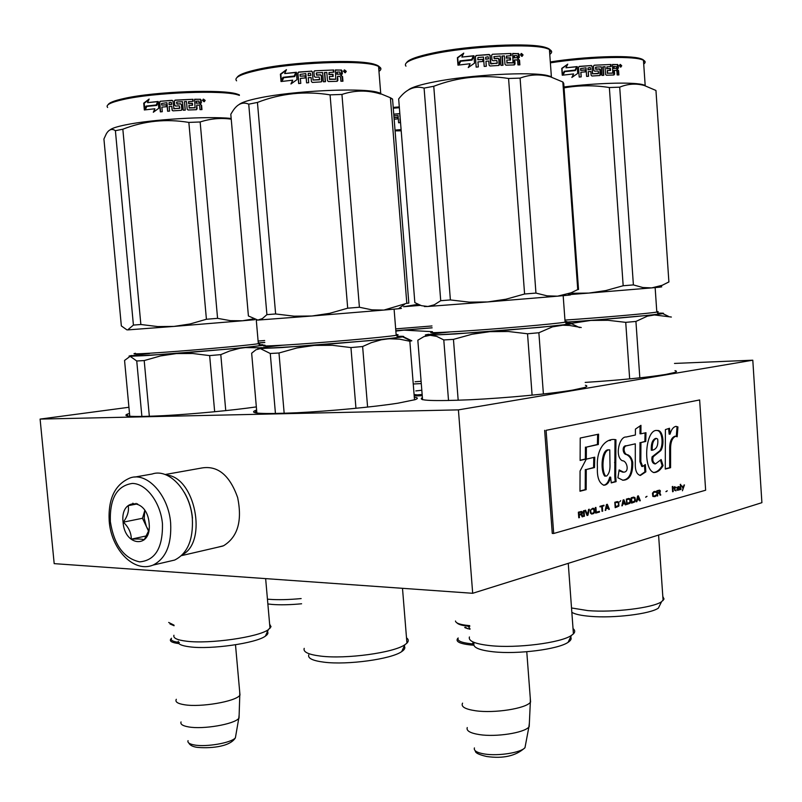 <?xml version="1.0" encoding="UTF-8"?>
<svg xmlns="http://www.w3.org/2000/svg" width="802" height="802" viewBox="0 0 802 802"><rect width="100%" height="100%" fill="white"/><g stroke="black" fill="none" stroke-linecap="round" stroke-linejoin="round"><path stroke-width="1.2" d="M128.921 407.276L40.1 419.085L54.185 563.636L472.689 593.29L761.9 502.674L752.797 360.198L674.502 363.426M472.689 593.29L458.413 409.872L752.797 360.198M40.1 419.085L458.413 409.872M415.817 390.925L421.812 390.243M421.281 383.587L413.251 383.988M415.085 381.772L421.1 381.291M129.503 413.491L127.408 414.093C121.343 416.619 133.613 417.13 164.22 415.637C193.513 414.032 232.941 410.283 256.339 406.895M256.62 410.113L255.427 410.474C248.219 413.491 262.043 414.253 296.89 412.759C330.173 411.105 374.344 406.905 398.063 403.165L415.025 399.687C418.333 398.544 418.093 397.702 414.303 397.17M422.393 397.642C416.679 400.619 432.659 401.321 470.323 399.747C506.052 398.023 551.245 393.752 572.578 390.123L584.588 387.506C587.285 386.574 587.555 385.832 585.4 385.281M585.189 382.414C619.695 380.148 646.472 377.501 665.53 374.474L674.763 372.469C676.968 371.707 677.038 371.105 674.993 370.664M414.113 394.855L415.015 394.825M416.108 394.654L414.103 394.714M422.143 394.474L414.143 395.135M416.138 394.965L422.153 394.634M416.168 395.326L419.366 395.065L416.158 395.165M415.246 395.787L414.193 395.817M416.218 395.927L421.261 395.737M422.183 394.915L416.208 395.827M421.25 395.607L417.882 395.877M417.872 395.707L422.193 395.045M455.476 621.019C455.807 623.224 460.308 624.748 469 625.58L469.721 625.64M456.929 622.863C458.393 624.547 462.644 625.71 469.691 626.372L469.782 626.372M458.183 637.981C456.899 640.738 461.19 642.663 471.045 643.745L473.832 643.976M457.711 638.432C455.346 641.54 459.616 643.725 470.513 644.958L473.852 645.219M462.564 703.143C460.729 706.662 465.09 709.209 475.646 710.772C494.263 713.479 525.701 708.577 530.322 702.341L530.282 698.191M467.255 727.554C466.122 730.792 470.183 733.138 479.436 734.612C495.997 737.218 523.846 732.938 528.869 727.083L529.37 722.943M174.024 625.149L168.691 622.452M174.084 625.73L169.974 623.936M179.357 642.452C172.931 641.66 170.305 640.257 171.488 638.242M170.946 638.853C169.102 641.109 171.708 642.683 178.746 643.575L178.856 643.585M176.32 699.284C174.886 701.81 177.563 703.625 184.36 704.737C200.56 707.524 235.447 701.549 239.778 695.364L239.708 691.936M181.041 721.92C180.149 724.216 182.666 725.88 188.59 726.913C203.056 729.589 233.983 724.296 238.755 718.422L239.136 714.963M192.48 518.152C191.548 508.699 188.831 500.117 184.31 492.418M136.049 503.365L135.959 504.167M168.891 561.4L174.656 560.057C187.457 553.641 193.352 539.806 192.34 518.563C190.365 491.045 169.032 467.957 152.089 474.022L134.796 477.07M132.911 503.155L132.741 504.789M162.465 523.856C160.611 502.473 146.245 483.476 132.32 483.436C116.992 485.701 109.663 498.433 110.345 521.641C114.064 544.939 123.839 558.352 139.648 561.871C155.267 560.468 162.876 547.796 162.465 523.856M149.122 523.285C147.287 497.841 119.979 497.2 123.067 522.182C124.671 547.064 151.999 548.738 149.122 523.285M137.553 503.856L128.16 505.671C129.222 510.663 127.618 516.157 123.348 522.152C128.661 527.245 131.307 532.909 131.287 539.155C138.225 538.804 142.525 539.024 144.19 539.826L148.921 530.222M123.348 522.152L142.495 518.272L148.621 531.295M148.831 530.573L146.435 526.653L144.19 518.343L144.821 510.413L142.495 518.272M131.287 539.155L146.666 535.856M217.462 547.305L223.557 545.751C237.723 537.049 242.425 520.979 237.653 497.551C229.763 475.345 217.903 465.471 202.104 467.937L165.102 474.533M182.495 554.633C207.949 541.771 194.906 476.879 166.565 475.105M264.309 345.141L239.858 348.289L229.593 351.025L220.791 354.624L209.653 355.607L214.665 411.747M220.791 354.624L225.753 410.624M136.741 360.99L130.125 356.319L176.39 353.582L160.45 355.948L144.2 360.569L136.741 360.99L141.884 416.489M144.2 360.569L149.342 416.298M209.653 355.607L192.711 353.502L176.39 353.582L244.871 347.557L260.059 347.797M129.764 416.288L124.561 360.449L130.125 356.319C128.16 356.258 128.771 355.978 131.979 355.486M262.795 344.68L259.206 344.77M259.497 344.93C266.615 345 256.59 346.354 229.442 349L148.19 355.456C126.475 356.629 126.937 355.978 149.583 353.512M266.424 630.783C268.72 632.307 268.369 634.091 265.372 636.146C256.089 643.194 211.147 649.68 189.974 646.873C181.282 645.79 177.372 643.926 178.255 641.269M269.622 624.116L271.026 626.723L268.349 629.67C258.364 637.179 209.502 644.176 186.565 641.209C177.152 640.066 172.941 638.091 173.944 635.264M126.927 329.873L121.343 325.913L103.919 139.007L106.325 133.814C108.972 129.373 111.999 128.33 115.398 130.696L122.836 129.212L140.861 324.499L157.613 326.554L173.864 326.424L127.678 329.903L133.413 325.081L140.861 324.499M110.024 129.904C111.899 128.28 117.072 126.606 125.553 124.881C151.658 119.378 207.708 115.999 231.176 118.445M173.864 326.424L242.475 320.78L252.891 318.995M242.575 320.77L254.755 319.707M173.994 326.414L190.084 323.968L206.415 319.256L217.573 318.344L230.354 320.66L242.475 320.78M122.836 129.212C144.119 120.891 166.124 118.626 188.851 122.415L200.149 121.974L217.573 318.344M200.149 121.974C210.425 118.646 220.781 117.714 231.237 119.157M115.398 130.696L133.413 325.081M188.851 122.415L206.415 319.256M146.275 106.455L156.45 105.313L158.174 101.483L158.786 108.26L153.312 112.26L154.876 108.761L144.761 109.924L146.275 106.455L156.751 105.423L158.235 102.095M145.322 109.854L146.746 106.546M154.806 108.912L153.914 111.809M147.558 102.626L149.142 99.047L143.718 103.167L144.34 109.984L146.034 106.105L156.2 104.962L157.753 101.523L147.558 102.626L157.683 101.674M144.751 109.042L144.22 103.257L148.861 99.679M143.718 103.167L144.22 103.257M194.635 99.398L199.818 99.298L200.711 100.11L200.47 104.12M185.122 110.125L184.51 101.593L185.272 110.125L183.287 110.225L182.525 101.684L176.811 102.004L176.991 103.979L180.62 103.769L181.523 104.551L181.964 109.463L181.212 110.335L173.001 110.846L172.109 110.074L171.768 106.315L169.162 106.506L169.583 111.097L167.618 111.247L166.846 102.706L161.543 103.478L161.693 105.132L166.235 104.751L166.415 106.726L161.874 107.107L162.285 111.699L160.34 111.879L159.458 102.195L160.2 101.283L172.059 100.33L172.951 101.102L173.964 108.791L179.798 108.11L179.277 105.834L175.648 106.054L174.746 105.273L174.365 101.002L175.117 100.13L193.011 99.288L193.192 101.263L188.6 101.744L188.751 103.388L192.4 103.257L192.57 105.232L188.931 105.363L189.132 107.648L195.056 107.769L194.625 99.247L199.818 99.298M200.239 104.14L201.583 105.343L199.868 104.29L200.971 103.057M201.583 105.343L201.964 109.593L199.979 109.623L199.648 105.884L198.736 105.072L196.751 105.112L197.091 108.861L196.33 109.714L188.079 109.994L187.177 109.202L186.485 101.503L184.51 101.593M160.2 101.283L172.119 100.471L172.931 100.982M174.766 105.393L174.385 101.142L175.127 100.27L193.011 99.288M189.483 107.959L194.996 107.799M169.132 102.526L171.097 102.385L171.588 104.34L168.991 104.531L169.132 102.526M196.41 101.182L198.906 101.132L199.397 103.087L196.58 103.147L196.42 101.323M196.58 103.147L199.397 103.087M196.259 103.298L196.089 101.333M169.102 104.661L171.658 104.471L171.427 102.636M188.941 105.503L189.282 108.11M192.3 105.242L192.139 103.408L188.55 103.538L188.64 101.563M192.901 101.273L192.741 99.448M173.663 108.631L179.748 108.31M160.58 111.859L159.718 102.315L160.45 101.413M161.904 105.112L166.245 104.882M167.748 111.237L166.986 102.836M172.24 110.465L171.839 106.445M176.53 102.375L176.981 104.12L180.55 103.909L181.442 104.701L181.803 110.014M196.771 105.262L196.48 109.694M201.553 109.603L201.192 105.503M205.182 100.43L204.209 101.744L202.495 100.45L203.467 99.137L205.182 100.43L204.139 101.754M203.076 99.288L204.721 100.591M200.199 99.137L201.112 99.959L201.372 102.907M107.638 107.448C105.333 105.022 110.526 102.385 123.217 99.528C154.134 92.38 223.938 89.794 238.344 95.037L239.407 95.388M108.13 104.671C109.132 102.676 114.395 100.631 123.929 98.516C154.375 91.458 223.066 88.932 237.292 94.115L239.367 94.877M204.109 100.691L203.728 101.513L204.109 100.691M258.274 342.975L262.394 342.665L258.284 343.066M264.84 342.514L262.394 342.665L264.83 342.474M264.83 342.424L258.274 342.915M301.602 603.776C290.103 604.858 280.209 605.079 271.918 604.417L267.858 603.956M301.151 598.573C288.7 599.736 277.993 599.986 269.031 599.294L267.447 599.154M433.18 332.65L433.26 333.662M395.827 330.745L403.947 330.133L395.857 331.096M432.428 331.677L403.947 330.133L432.128 327.838M432.118 327.787L395.817 330.695M417.992 304.339L403.576 306.725L420.499 305.372M395.085 130.836L401.2 130.826M401.1 129.593L395.025 130.094M393.882 115.829L398.043 115.478L398.624 122.776L400.298 122.646L399.987 118.726L400.248 122.646M394.153 119.207L397.632 118.907L397.501 117.323L394.023 117.623M393.762 114.245L399.837 113.744M393.752 114.145L399.837 113.643M399.967 115.328L400.108 117.122M400.098 117.022L399.737 115.628M394.023 117.513L397.501 117.222L397.632 118.907M393.281 108.21L399.366 107.709M393.211 107.408L399.296 106.907M397.03 336.359L399.366 336.299C403.627 336.228 404.739 336.419 402.724 336.87L381.331 339.787L371.266 342.685L362.624 346.524L350.945 347.577L355.958 408.298M362.624 346.524L367.597 407.085M270.264 353.492L260.359 348.609L314.404 345.411L296.88 347.978L278.986 353L270.264 353.492L275.447 413.521M278.986 353L284.169 413.291M350.945 347.577L332.339 345.301L314.404 345.411L389.551 338.775L399.607 339.166L409.832 341.241L414.514 399.857L409.842 341.241L411.817 340.78L403.246 336.74M256.881 413.09L251.658 353.221L255.938 349.772L260.359 348.609C256.71 348.579 257.091 348.228 261.492 347.567M396.138 334.594C398.794 334.604 398.815 334.845 396.188 335.286L398.965 336.94C401.06 336.84 400.519 336.72 397.341 336.559C405.421 336.629 395.767 338.023 368.359 340.73L282.274 347.537C254.274 349.01 254.424 348.228 282.725 345.191M404.268 646.101C405.511 647.785 404.659 649.62 401.702 651.595C391.486 659.114 347.386 665.209 324.048 662.181C312.76 660.748 307.657 658.322 308.76 654.883M406.504 637.831C408.689 639.394 408.83 641.159 406.935 643.124L404.92 644.708C393.922 652.728 345.973 659.304 320.68 656.106C308.449 654.592 302.955 652.016 304.209 648.367M256.399 320.028L257.863 320.078L248.409 315.968L230.806 114.235L233.171 110.445C237.783 103.729 242.966 101.643 248.73 104.17L257.442 102.435L275.627 313.963L294.013 316.168L311.858 316.008L257.893 320.078L262.404 318.574L266.906 314.645L275.627 313.963M239.207 104.43C241.843 102.325 248.59 100.16 259.467 97.934C292.59 90.927 358.344 87.669 376.389 91.969L390.394 97.744L406.804 303.296L408.82 303.106L392.549 99.047L390.464 98.506M311.858 316.008L383.947 310.063L406.804 303.296L390.404 97.744L392.549 99.047M383.947 310.063L398.424 308.75C402.353 308.359 402.464 308.279 398.764 308.509M311.998 315.998L329.702 313.321L347.697 308.199L359.406 307.246L371.968 309.853L383.857 310.073M257.442 102.435C280.9 93.353 305.111 90.816 330.073 94.857L341.943 94.446L359.406 307.246M341.943 94.446C354.775 90.115 367.677 89.974 380.649 94.014M248.73 104.17L266.906 314.645M330.073 94.857L347.697 308.199M236.58 80.822C233.703 77.674 240.55 74.215 257.101 70.466C291.407 62.596 360.078 59.799 375.917 65.383L378.564 66.365L380.709 93.202L376.389 91.969M283.216 77.714L294.454 76.431L296.379 72.27L296.991 79.619L290.946 83.969L292.7 80.17L281.492 81.493L283.216 77.714L294.685 76.581L296.419 72.771M282.013 81.423L283.627 77.834M292.62 80.35L291.487 83.588M284.67 73.563L286.454 69.664L280.399 74.165L281.021 81.553L282.946 77.333L294.184 76.05L295.908 72.32L284.67 73.563L295.828 72.491M281.402 80.741L280.85 74.285L286.174 70.265M335.366 70.135L340.66 70.075L341.572 70.967L341.321 75.298M313.061 79.879L312.389 71.859L313.011 80.04L319.677 79.468L319.126 77.002L315.256 77.233L314.294 76.391L313.903 71.759L314.715 70.807L333.672 69.995L333.853 72.13L329.031 72.611L329.181 74.406L333.01 74.285L333.191 76.421L329.361 76.541L329.562 79.027L335.777 79.197L335.356 69.954L340.66 70.075M341.181 75.308L342.574 76.631L340.69 75.488L341.832 74.165M342.574 76.631L342.945 81.233L340.89 81.243L340.559 77.182L339.627 76.3L337.562 76.33L337.893 80.4L337.101 81.303L328.439 81.553L327.497 80.701L326.805 72.35L324.72 72.601M298.825 83.528L297.953 73.193L298.585 72.06L297.773 73.042L298.655 83.548L300.78 83.348L300.359 78.375L305.301 77.944L305.121 75.809L300.179 76.23L300.028 74.436L305.803 73.594L306.575 82.857L308.69 82.696L308.279 77.714L311.086 77.513L311.427 81.593L312.379 82.426L321.161 81.894L321.973 80.952L321.532 75.629L320.569 74.776L316.7 74.987L316.519 72.852L322.604 72.531L323.376 81.774L325.472 81.684L324.71 72.431M298.755 72.21L311.397 71.188L312.339 72.03M298.585 72.06L311.397 71.188M314.715 70.807L333.672 69.995M329.933 79.358L335.587 79.278M308.259 73.403L310.384 73.253L310.905 75.368L308.098 75.568L308.259 73.403M308.118 75.739L310.865 75.368M337.211 72.07L339.807 72.03L340.309 74.165L337.381 74.195L337.221 72.24M337.381 74.195L340.309 74.165M336.94 74.385L336.77 72.25M329.371 76.711L329.612 79.538M332.8 76.431L332.64 74.476L328.87 74.586L329.071 72.441M333.452 72.14L333.291 70.175M313.953 71.408L314.635 70.977M313.011 80.04L319.497 79.799M300.319 76.22L305.131 75.969M306.615 82.857L305.853 73.754M316.219 73.102L316.589 75.167L320.399 74.947L321.341 75.799L321.592 81.744M325.221 81.694L324.469 72.611M337.572 76.511L337.161 81.303M342.414 81.233L342.053 76.812M346.284 71.348L345.271 72.751L343.527 71.328L344.539 69.914L346.284 71.348L345.131 72.771M344.108 70.085L345.702 71.528M341.161 69.894L342.093 70.787L342.354 73.974M311.437 71.017L312.389 71.859M378.564 66.365C381.531 67.849 381.672 69.523 378.965 71.388M237.091 77.403C238.575 74.797 245.482 72.12 257.813 69.383C291.587 61.614 359.156 58.867 374.795 64.401C379.476 65.844 380.82 67.548 378.815 69.533M345.181 71.609L344.68 72.521L345.181 71.609M565.931 323.256C572.037 323.086 573.961 323.256 571.706 323.777L552.428 326.875L538.874 332.75L527.536 333.772L532.097 395.165M538.874 332.75L543.395 393.993M443.787 339.938L436.729 336.399L430.163 335.286L489.962 331.647L471.907 334.274L453.451 339.376L443.787 339.938L448.529 400.529M453.451 339.376L458.183 400.258M527.536 333.772L508.418 331.507L489.962 331.647L562.473 325.211L569.5 325.442L581.249 327.527M422.564 399.717L417.832 340.218L423.957 336.599L430.163 335.286C424.158 335.386 423.707 335.046 428.789 334.274M565.049 321.472C567.615 321.492 567.636 321.722 565.099 322.163L567.866 323.838C569.851 323.787 569.32 323.657 566.252 323.457L569.26 323.777L563.525 324.79L539.676 327.356L455.426 333.953C421.922 335.797 420.058 335.126 449.832 331.958M570.683 636.978C571.796 638.663 570.934 640.437 568.097 642.312C558.362 649.299 517.711 654.512 493.26 651.785C479.275 650.211 472.839 647.485 473.952 643.605M573.029 628.608C575.134 630.222 575.265 631.976 573.42 633.871L571.435 635.415C560.959 642.873 516.749 648.507 490.243 645.64C475.095 643.976 468.157 641.079 469.421 636.958M424.408 306.544L427.857 306.484L421.451 305.682L414.845 302.615L398.664 98.927L399.246 98.215C406.694 88.842 414.975 85.473 424.088 88.1L433.762 86.275L450.383 299.938L469.27 302.133L487.636 301.943L427.917 306.474L434.263 304.81L440.719 300.7L450.383 299.938M408.358 89.944C411.466 87.348 420.218 84.641 434.604 81.834C469.521 74.887 530.092 71.518 547.154 75.458L562.834 81.994L577.741 289.572L578.523 289.482L563.736 83.428L562.834 81.994M487.636 301.943L557.601 296.169L571.164 292.77L577.741 289.572M557.601 296.169L567.646 295.256C571.445 294.875 571.565 294.795 567.986 295.006M487.776 301.933L506.022 299.206L524.588 294.003L535.947 293.081L547.034 295.838L557.52 296.179M433.762 86.275C457.982 77.042 482.924 74.446 508.568 78.486L520.087 78.115L535.947 293.081M520.087 78.115C529.911 74.446 539.806 73.964 549.781 76.681M424.088 88.1L440.719 300.7M508.568 78.486L524.588 294.003M405.972 66.155C402.985 62.576 411.807 58.546 432.438 54.085C468.639 46.295 531.836 43.288 546.824 48.471L549.41 49.433L551.375 76.651L547.154 75.458M460.298 61.263L471.937 59.949L473.942 55.739L474.503 63.168L468.258 67.569L470.092 63.729L458.453 65.092L460.298 61.263L472.047 60.1L473.962 56.02M458.874 65.042L460.599 61.403M470.012 63.899L468.629 67.308M461.862 57.062L463.757 53.122L457.391 57.684L457.962 65.152L460.027 60.882L471.666 59.559L473.471 55.779L461.862 57.062L473.38 55.96M458.253 64.571L457.731 57.824L463.526 53.604M512.678 53.654L517.601 53.624L518.473 54.526L518.212 58.897M482.884 61.473L482.734 59.478L477.802 59.739L482.794 59.308L482.954 61.473L477.952 61.894L478.333 66.927L476.167 67.127L475.365 56.511L476.198 55.518L489.17 54.476L490.122 55.318L490.924 63.929L497.31 63.017L496.789 60.531L492.939 60.752L491.987 59.899L491.636 55.218L492.448 54.255L511.044 53.493L511.205 55.649L506.533 56.12L506.674 57.924L510.383 57.824L510.543 59.98L506.834 60.09L507.014 62.596L513.029 62.787L512.668 53.463L517.601 53.624M518.222 58.897L519.536 60.23L517.611 59.087L518.714 57.754M519.536 60.23L519.886 64.882L517.922 64.892L517.621 60.782L516.729 59.889L514.754 59.909L515.064 64.01L514.293 64.932L505.912 65.152L504.989 64.28L504.358 55.839L502.323 56.1M477.791 59.739L477.972 57.543L483.496 57.072L484.197 66.426L486.333 66.265L485.962 61.233L488.769 61.032L489.08 65.152L490.042 65.995L498.764 65.463L499.566 64.521L499.165 59.137L498.222 58.275L494.393 58.486L493.922 56.701L500.247 56.01L500.949 65.363L503.004 65.263L502.313 55.919M485.962 61.233L486.223 66.275M476.198 55.518L489.009 54.656L490.122 55.318M490.553 63.599L489.952 55.498M492.448 54.255L511.044 53.493M507.375 62.937L512.678 62.917M513.029 62.787L512.508 62.987M485.661 57.253L488.107 56.721L488.608 58.867L485.791 59.067L485.661 57.253L485.691 59.248L488.448 58.877M514.443 55.599L516.919 55.579L517.4 57.734L514.593 57.754L514.443 55.599L513.881 55.799L514.453 55.789M514.593 57.754L517.4 57.734M514.042 57.944L513.881 55.799M506.844 60.26L506.934 63.127M510.042 60L509.892 58.025L506.232 58.125L506.563 55.95M510.684 55.659L510.533 53.684M476.208 67.127L475.416 56.681L476.248 55.689M493.952 56.521L494.152 58.676L497.922 58.466L498.854 59.328L498.984 65.423M502.623 65.283L501.942 56.11M514.774 60.1L514.202 60.1L514.232 64.932M519.235 64.882L518.904 60.421M523.064 54.917L522.082 56.34L520.458 54.887L521.45 53.463L523.064 54.917L521.841 56.351M520.999 53.644L522.373 55.117M518.222 53.423L519.105 54.325L519.345 57.554M490.734 63.418L496.999 63.388M549.41 49.433C552.267 50.867 552.388 52.531 549.771 54.426M406.534 62.696C408.398 59.589 417.24 56.361 433.07 53.002C468.719 45.313 530.894 42.366 545.691 47.488C550.192 48.862 551.505 50.536 549.631 52.521M522.022 55.178L521.4 56.11L522.022 55.178M657.66 313.201C662.883 313.051 664.597 313.181 662.803 313.602L647.414 316.138L635.926 321.432L625.73 322.354L629.67 378.885M635.926 321.432L639.826 377.842M565.149 322.284L590.783 320.429L572.127 323.266M625.73 322.354L607.956 320.289L590.783 320.429L653.57 314.855L671.364 317.041M656.778 311.537C658.723 311.567 658.743 311.747 656.808 312.078L659.274 313.672L657.981 313.392C675.705 313.061 613.791 319.006 565.119 322.214M660.397 604.056L658.372 608.127C650.282 613.951 613.831 618.412 590.422 616.357C581.169 615.595 574.974 614.252 571.836 612.327M662.813 596.477L664.036 599.024L661.56 601.731C652.848 607.936 613.219 612.758 587.836 610.603L571.525 607.966M571.615 293.271L588.768 293.081L568.448 294.685M668.948 281.923L662.111 285.352M668.888 281.933L655.956 90.466L668.888 281.933L662.191 285.301L651.765 287.888L659.475 287.186C662.372 286.895 662.462 286.835 659.745 286.996M588.768 293.081L651.765 287.888M588.909 293.071L605.891 290.545L623.174 285.743L633.39 284.91L642.793 287.517L651.695 287.898M564.057 87.879C579.034 85.223 594.142 85.112 609.36 87.528L619.705 87.167L633.39 284.91M619.705 87.167C627.786 83.819 635.946 83.248 644.176 85.453L655.956 90.466M609.36 87.528L623.174 285.743M550.372 62.847C585.239 57.363 630.352 55.779 641.48 59.488L643.455 60.22L645.169 85.333L641.921 84.421C630.613 81.984 595.615 83.067 563.986 86.957M577.691 73.413L571.856 77.453L573.59 73.924L562.713 75.167L564.468 71.649L575.355 70.586L577.199 66.586L577.691 73.413L577.209 66.726M563.024 75.127L564.668 71.769M564.468 71.649L575.355 70.586M573.52 74.075L572.107 77.293M565.951 67.789L567.746 64.17L561.761 68.36L562.252 75.218L564.207 71.298L575.074 70.095L576.758 66.626L565.951 67.789L576.688 66.777M562.463 74.807L562.001 68.471L567.565 64.531M612.497 64.621L616.808 64.581L617.58 65.403L617.269 69.483M592.618 73.644L592.097 66.205L592.387 73.804L598.613 73.273L598.142 70.987L594.643 71.188L593.781 70.416L593.47 66.105L594.222 65.223L611.034 64.481L611.174 66.466L606.984 66.917L607.094 68.581L610.432 68.471L610.573 70.456L607.234 70.566L607.716 73.182L612.788 73.032L612.487 64.451L616.808 64.581M617.43 69.433L618.593 70.656L616.808 69.604L617.791 68.37M618.593 70.656L618.893 74.937L617.159 74.947L616.898 71.177L616.106 70.355L614.342 70.376L614.603 74.155L613.921 74.997L606.392 75.218L605.56 74.416L605.019 66.666L603.174 66.897M578.513 67.218L579.295 66.386L578.513 67.298L579.204 77.052L581.209 76.872L580.879 72.25L585.49 71.859L585.35 69.864L580.738 70.265L580.618 68.591L586.011 67.809L586.623 76.411L588.578 76.26L588.257 71.639L590.833 71.448L591.104 75.238L591.966 76.01L599.926 75.518L600.658 74.646L600.307 69.704L599.455 68.912L595.976 69.112L595.836 67.127L601.299 66.827L601.901 75.418L603.766 75.328L603.164 66.736M588.257 71.639L588.407 76.27M579.265 66.536L591.004 65.584L591.866 66.365M579.295 66.386L591.004 65.584M594.222 65.223L611.034 64.481M607.716 73.182L612.377 73.162M612.788 73.032L612.247 73.203M587.996 67.98L590.242 67.488L590.693 69.463L588.117 69.654L587.996 67.98L587.946 69.804L590.483 69.473M614.061 66.416L616.588 66.706L616.698 68.37L614.202 68.401L614.061 66.416L613.49 66.586L614.081 66.586M614.202 68.401L616.698 68.37M613.63 68.571L613.49 66.586M607.244 70.716L607.244 73.353M610.051 70.476L609.921 68.651L606.633 68.751L607.014 66.746M610.633 66.486L610.512 64.661M592.387 73.804L598.252 73.624M581.149 76.882L580.828 72.391M585.36 71.869L585.229 70.015L580.688 70.406L580.628 68.541M595.585 67.288L595.686 69.273L599.114 69.082L599.956 69.874L600.016 75.508M603.355 75.348L602.763 66.907M614.352 70.546L613.771 70.546L613.771 74.997M618.242 74.937L617.961 70.837M621.72 65.764L620.838 67.077L619.425 65.744L620.317 64.421L621.72 65.764L620.558 67.077M619.906 64.591L621.029 65.934M617.44 64.401L618.222 65.233L618.422 68.2M591.224 65.423L592.097 66.205M575.315 70.446L577.199 66.586M643.455 60.22C645.62 61.313 645.71 62.586 643.715 64.06M550.312 61.934C584.668 56.481 629.39 54.897 640.417 58.586C643.695 59.569 644.748 60.782 643.595 62.225M620.808 66.005L620.177 66.857L620.808 66.005M682.472 490.654L683.966 485.06M683.244 487.586L681.54 485.731L683.023 488.418L682.432 490.794L684.457 484.929L683.244 487.586L681.7 485.691M578.773 517.791L579.425 517.611L579.244 515.115L581.109 514.593L582.162 516.849L582.934 516.638L581.751 514.182L582.513 512.398L581.55 511.455L578.362 512.197L578.773 517.791M583.405 510.824L583.806 516.388L584.457 516.207L584.057 510.643L583.405 510.824M584.929 510.413L587.064 515.486L587.926 515.245L589.259 509.23L588.608 509.41L587.445 514.663L585.58 510.232L584.929 510.413M592.698 508.288L590.322 510.262L590.533 513.2L591.696 514.082L593.63 513.551L594.613 512.077L594.402 509.14L592.698 508.288M595.916 507.415L595.274 507.586L595.665 513.1L599.495 512.037L599.445 511.335L596.257 512.217L595.916 507.415M608.758 509.47L609.38 509.29L607.325 504.308L606.482 504.528L605.199 510.453L606.152 508.769L608.237 508.197L608.758 509.47M618.943 505.821L618.673 502.032L617.279 501.591L614.803 502.263L615.194 507.686L618.943 505.821L618.442 502.423L617.44 501.581M619.796 501.721L620.668 500.669L619.796 501.721M623.114 499.997L621.861 505.831L622.783 504.177L624.818 503.616L625.319 504.869L625.931 504.709L623.926 499.776L623.114 499.997M630.041 503.215L630.643 501.541L630.151 498.894L628.778 498.453L626.362 499.115L626.733 504.478L630.041 503.215L630.061 499.826L628.928 498.443M634.843 501.882L635.445 500.217L634.953 497.581L633.6 497.14L631.194 497.791L631.565 503.135L634.843 501.882L634.863 498.503L633.74 497.13M645.69 497.27L647.024 496.338L645.69 497.27M672.276 486.593L672.627 491.746L673.189 491.586L672.838 486.443L672.276 486.593M678.823 489.912L679.845 489.741L678.883 486.573L676.778 487.476L679.023 487.305L677.129 488.498L676.948 489.992L678.372 490.152L678.682 489.451M604.006 505.801L603.966 505.22L599.956 506.313L599.996 506.894L601.69 506.433L602.041 511.335L602.673 511.155L602.322 506.262L604.006 505.801L603.505 505.34M640.327 500.709L638.372 495.837L637.58 496.057L636.367 501.811L637.259 500.177L639.244 499.626L639.735 500.869L640.327 500.709L637.961 495.947M674.612 490.303L675.976 490.814L675.063 489.952L674.933 487.987L675.916 487.275L674.903 487.546L674.843 486.674L673.69 487.877L674.472 488.117L674.612 490.303M656.226 495.506L656.287 494.924L654.121 496.197L653.209 495.766L653.199 492.819L654.723 492.067L656.116 492.358L655.565 491.496L653.81 491.626L652.447 493.25L652.858 496.438L655.033 496.628L656.226 495.506L655.815 495.055M657.72 495.887L657.56 493.551L659.184 493.1L660.106 495.215L660.778 495.034L659.745 492.719L660.407 491.075L659.565 490.172L656.788 490.814L657.149 496.037L657.72 495.887L657.099 493.541L659.184 493.1M665.951 491.686L667.224 490.774L665.951 491.686M680.577 489.541L680.687 484.298L680.577 489.541M670.582 449.822C670.442 442.203 672.176 437.671 675.805 436.228L677.169 436.799L677.931 426.925L676.036 426.363C673.359 426.854 671.364 429.451 670.061 434.133L669.49 428.258L665.409 429.601L665.269 469.06L670.582 467.696L670.582 449.822L669.67 449.832C669.49 442.203 671.234 437.681 674.903 436.238L675.805 436.228M663.064 465.611L661.149 459.546L655.525 463.877C652.948 462.473 652.186 460.087 653.249 456.729L660.838 450.554C664.828 444.529 662.983 429.521 657.279 430.524C645.46 428.268 642.392 469.18 653.891 472.558C657.47 472.438 660.527 470.122 663.064 465.611L662.151 465.601L660.527 460.488M626.743 445.762L635.304 443.827L635.304 463.095C635.044 470.433 636.748 474.543 640.397 475.446L645.841 471.857L645.329 464.518L642.713 466.453L640.828 461.721L640.928 442.544L645.78 441.451L645.971 432.699L640.918 433.802L640.948 425.321L635.415 429.13L635.395 435.005L626.131 437.02C619.385 436.208 614.462 456.488 622.282 460.759C627.014 460.468 629.781 472.288 623.565 472.147L619.144 469.922L617.901 477.781L622.893 480.228C629.61 480.117 632.898 474.162 632.758 462.353C631.816 458.293 630.121 455.747 627.675 454.734C624.016 454.774 622.352 446.323 626.683 445.762L626.743 445.762M615.685 475.897L615.936 439.757C606.883 437.491 596.076 447.596 597.42 467.265C596.929 477.25 599.094 483.235 603.926 485.22C607.064 485.05 609.309 482.363 610.653 477.15L611.244 482.894L616.096 481.651L615.685 475.897L614.763 475.887L615.004 439.977M594.743 457.2L586.292 459.145L580.067 471.005L579.986 491.235L586.162 489.661L586.262 469.531L594.503 467.576L594.743 457.2M580.217 438.032L580.117 460.448L586.292 459.035L586.372 447.115L598.332 444.498L598.583 434.173L580.217 438.032M705.64 490.222L699.635 399.947L546.082 430.323L553.691 533.48L705.64 490.222M579.425 517.611L578.773 515.095L581.109 514.593M582.011 511.686L581.149 511.475M582.382 512.077L581.54 511.676M582.513 512.398L581.911 512.057M582.543 512.869L582.041 512.388M582.172 513.821L581.991 513.24M582.934 516.638L581.28 514.162M584.457 516.207L583.595 510.774M587.445 514.663L585.159 510.343M587.926 515.245L588.758 509.37M593.691 508.378L592.899 508.278M594.152 508.729L593.219 508.368M594.402 509.14L593.691 508.719M594.553 509.701L593.931 509.13M594.673 511.455L594.082 509.691M594.613 512.077L594.212 511.445M594.432 512.608L594.142 512.067M594.041 513.19L593.961 512.588M596.257 512.217L595.455 507.536M599.495 512.037L598.994 511.465M595.655 512.959L599.034 512.027M609.38 509.29L606.913 504.418M608.237 508.197L606.152 508.769M605.831 510.283L605.68 508.759M618.563 506.393L618.472 505.811M615.184 507.546L617.199 506.984M625.931 504.709L623.515 499.887M624.818 503.616L622.783 504.177M622.472 505.661L622.322 504.167M626.723 504.338L628.698 503.796M631.565 503.004L633.51 502.463M645.68 497.14L646.572 496.458M673.189 491.586L672.397 486.563M677.409 490.283L677.921 490.142M678.352 487.045L677.8 487.205M679.174 486.714L678.502 486.603M679.374 486.884L678.723 486.704M679.484 487.185L678.913 486.874M679.605 488.919L679.033 487.175M679.735 489.441L679.154 488.919M679.845 489.741L679.274 489.431M679.164 489.38L677.79 489.872L676.828 489.33L679.073 488.067L678.793 489.37M602.322 506.262L603.545 505.791M602.673 511.155L601.851 506.252M601.69 506.433L599.986 506.764M639.244 499.626L637.259 500.177M636.958 501.641L636.798 500.167M674.472 488.117L673.72 488.187M674.903 487.546L674.402 486.794M674.933 487.987L675.495 487.696M675.063 489.952L674.482 487.977M675.184 490.263L674.612 489.952M675.976 490.814L674.723 490.253M655.876 496.057L655.775 495.496M655.565 491.496L654.783 491.385M655.976 491.837L655.104 491.486M656.116 492.358L655.525 491.827M653.079 495.355L652.507 493.671M653.209 495.766L652.627 495.345M653.429 496.047L652.748 495.756M653.73 496.197L652.968 496.047M659.966 490.403L659.154 490.192M660.287 490.764L659.515 490.393M660.407 491.075L659.835 490.764M660.106 492.398L659.906 491.867M660.778 495.034L659.284 492.719M665.941 491.556L666.813 491.315M681.038 489.41L680.246 484.418M670.582 467.696L669.68 467.696L669.67 449.832M665.269 468.819L669.68 467.696M670.061 434.133L669.159 434.143L668.607 428.539M677.931 426.925L675.625 426.393M676.307 436.298L677.028 426.935M655.525 463.877L654.612 463.867C652.247 463.015 651.404 460.659 652.086 456.829L659.765 450.834C663.685 445.471 662.462 430.413 656.938 430.534M653.389 472.508C656.818 472.228 659.745 469.932 662.151 465.601M626.603 445.762L635.304 443.827M622.603 480.218C629.149 479.616 632.207 473.461 631.745 461.752C631.054 458.313 629.259 455.907 626.362 454.513C622.974 454.594 621.56 446.163 625.76 445.762L625.821 445.762M622.793 472.137L619.014 470.744M640.918 433.802L640.006 433.812L640.026 425.952M645.78 441.451L644.868 441.451L645.049 432.9M640.928 442.544L644.868 441.451M642.713 466.453L641.79 466.453L639.916 461.711L640.006 442.554M645.841 471.857L644.918 471.847L644.477 465.491M639.886 475.406L644.918 471.847M616.096 481.651L615.164 481.641L614.763 475.887M611.214 482.654L615.164 481.641M610.653 477.15L609.731 477.14C608.377 482.243 606.282 484.929 603.445 485.19M610.583 440.418L609.33 440.529M594.503 467.576L593.57 467.566L593.801 457.421M586.262 469.531L593.57 467.566M586.162 489.661L585.219 489.641L585.32 469.531M579.986 490.974L585.219 489.641M598.332 444.498L597.4 444.498L597.64 434.373M586.372 447.115L597.4 444.498M586.292 459.035L585.35 459.035L585.43 447.115M580.117 460.228L585.35 459.035M546.082 430.323L699.635 399.947M544.648 430.333L552.267 533.43L553.691 533.48M578.723 514.383L578.593 512.598L581.721 512.247L581.6 513.621L578.723 514.383M592.287 508.979L593.771 509.44L594.031 511.636L593.47 512.869L591.756 513.35L590.703 512.899L590.503 510.192L591.425 509.22L593.189 508.999M605.751 508.267L606.934 504.879L608.106 507.756L605.751 508.267M616.868 502.273L618.302 502.714L618.492 505.36L615.766 506.824L615.014 502.774L617.751 502.283M622.392 503.676L623.555 500.348L624.678 503.185L622.392 503.676M628.367 499.125L629.781 499.576L629.971 502.192L626.833 503.616L626.552 499.626L629.239 499.145M633.189 497.811L634.593 498.253L634.773 500.859L632.126 502.293L631.385 498.303L634.051 497.821M636.868 499.686L638.011 496.398L639.114 499.205L636.868 499.686M657.059 492.879L656.938 491.205L659.715 490.924L659.605 492.197L657.059 492.879M651.374 450.193L651.294 450.193C651.003 443.686 652.427 439.767 655.565 438.413L655.705 438.423M605.63 476.107C600.828 470.363 602.753 448.589 609.771 449.892L609.981 464.268C610.252 469.812 609.139 473.731 606.653 476.017L604.698 476.097C599.986 470.122 601.751 448.368 608.838 449.912M579.194 514.393L578.593 512.598M579.064 512.618L581.149 512.047M591.756 513.35L590.944 513.19M591.415 513.2L590.703 512.899M591.174 512.909L590.563 512.458M591.034 512.468L590.432 510.684M590.904 510.704L590.503 510.192M591.896 509.23L592.748 508.999M606.222 508.278L606.934 504.879M615.766 506.824L615.014 502.774M615.475 502.784L617.329 502.283M622.853 503.686L623.555 500.348M627.294 503.626L626.552 499.626M627.014 499.636L628.828 499.135M632.126 502.293L631.385 498.303M631.846 498.313L633.65 497.821M677.79 489.872L676.958 489.741M677.409 489.751L676.848 489.551M678.061 488.348L679.073 488.067M637.329 499.696L638.011 496.398M657.51 492.879L656.938 491.205M657.399 491.215L659.214 490.724M652.216 450.193C651.956 443.636 653.379 439.717 656.477 438.423L657.7 439.115C658.372 445.591 656.567 449.29 652.257 450.223L651.294 450.193M468.127 626.212L469.962 628.718M525.601 744.396L524.979 747.705C520.809 752.707 498.092 756.266 484.508 754C476.909 752.717 473.551 750.692 474.423 747.915M235.878 735.043L235.387 737.84C231.417 742.873 206.174 747.284 194.305 744.958C189.432 744.056 187.347 742.632 188.049 740.667M174.656 560.057L153.042 565.099C165.834 558.633 171.708 544.638 170.646 523.115C168.61 495.215 147.207 471.766 130.275 477.872C115.027 484.248 108.009 498.674 109.202 521.17M258.284 343.126C260.47 343.126 260.49 343.316 258.334 343.677C250.114 345.301 180.781 351.416 149.573 353.231C135.889 354.043 131.207 354.063 135.518 353.301M264.67 340.529L258.104 341.03M431.977 325.963L395.677 328.88M394.093 309.161L396.188 335.286C386.925 337.081 318.374 343.106 283.637 345.141C265.903 346.173 259.708 346.213 265.071 345.251M563.174 295.677L565.099 322.163C556.247 323.868 493.22 329.341 456.639 331.557C434.864 332.86 426.794 332.99 432.448 331.948M655.144 287.587L656.808 312.078C649.881 313.392 600.237 317.732 564.949 320.078M640.828 461.721L639.916 461.711M615.485 462.493L614.563 462.493M127.408 414.093L127.588 416.058M255.427 410.474L255.637 412.92M526.774 651.745L530.573 702.041M529.2 726.722L530.322 702.341M486.724 756.507C503.315 758.862 516.067 755.925 524.979 747.705L528.869 727.083M486.513 756.466C478.814 754.672 475.095 752.807 475.345 750.862M235.497 644.778L239.988 695.103M239.036 718.121L239.778 695.364M196.751 747.304C208.209 748.517 229.663 747.444 235.387 737.84L238.755 718.422M196.45 747.243C192.46 746.562 189.924 745.148 188.821 743.023M109.232 521.5C111.298 549.2 133.663 573.149 153.042 565.099M181.483 555.636L222.816 546.062M470.002 629.199C465.32 628.026 463.777 627.385 465.371 627.264L467.756 628.738M473.541 643.003L472.779 642.933M259.517 344.94L260.85 345.221L258.334 343.677L256.289 320.168M270.003 628.357L265.642 578.613M265.372 636.146L268.349 629.67M402.724 336.87L411.145 340.97M406.935 643.124L402.494 588.317M401.702 651.595L404.92 644.708M398.424 308.75L404.459 304.419M374.795 64.401L375.917 65.383M571.706 323.777L579.465 327.567M573.42 633.871L568.257 563.345M568.097 642.312L571.435 635.415M567.646 295.256L571.124 292.79M545.691 47.488L546.824 48.471M662.803 313.602L668.647 316.429M663.094 600.538L658.582 535.044M658.372 608.127L661.56 601.731M659.475 287.186L662.161 285.312M641.921 84.421L644.176 85.453M640.417 58.586L641.48 59.488M625.76 445.762L626.683 445.762M622.633 472.137L623.565 472.147M656.477 438.423L655.565 438.423M651.344 450.223L652.257 450.223M608.838 449.892L609.771 449.892"/></g></svg>
